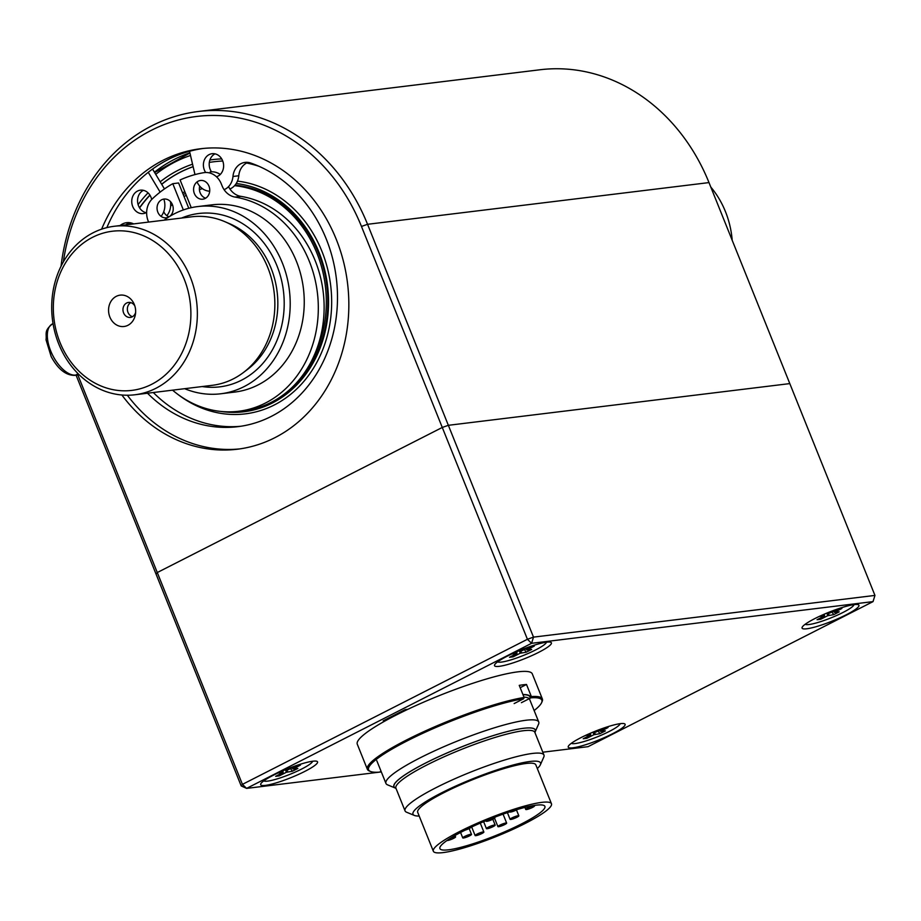 <?xml version="1.0" encoding="UTF-8"?>
<svg xmlns="http://www.w3.org/2000/svg" width="921" height="921" viewBox="0 0 921 921"><rect width="100%" height="100%" fill="white"/><g stroke="black" fill="none" stroke-linecap="round" stroke-linejoin="round"><path stroke-width="1.38" d="M522.99 694.687A83.569 12.871 -21.9 0 1 530.082 698.095M529.241 698.705A82.337 12.675 158.1 0 0 523.968 697.139M396.122 788.675L394.683 787.559A76.075 11.72 -21.9 0 1 464.126 745.906A76.213 11.731 158.1 0 1 535.17 731.85L538.543 724.205A82.337 12.675 158.1 0 0 538.739 721.995A82.337 12.675 158.1 0 0 461.835 739.275A82.337 12.675 158.1 0 0 385.945 783.426A82.337 12.675 158.1 0 0 387.614 784.876L395.339 788.065A76.213 11.731 158.1 0 1 464.126 745.883A76.075 11.72 -21.9 0 1 535.297 731.044L535.02 732.828M537.311 768.54A68.73 10.58 158.1 0 0 540.374 764.787L543.781 757.062A74.854 11.524 158.1 0 0 543.954 755.047L534.836 732.345A74.854 11.524 158.1 0 0 464.921 748.048A74.854 11.524 158.1 0 0 395.926 788.192L405.056 810.894A74.854 11.524 158.1 0 0 406.564 812.218L414.381 815.442A68.73 10.58 158.1 0 0 419.182 816.029M530.312 696.76A83.938 12.929 158.1 0 0 522.932 694.549M525.73 809.421A4.72 0.725 158.1 0 0 525.741 809.455A4.72 0.725 158.1 0 0 530.381 808.373A4.72 0.725 158.1 0 0 534.491 805.944A4.72 0.725 158.1 0 0 529.966 806.98A4.72 0.725 158.1 0 0 525.73 809.421L524.912 807.406M447.007 840.505A4.72 0.725 158.1 0 0 451.969 839.112A4.72 0.725 158.1 0 0 455.584 836.878A4.72 0.725 158.1 0 0 450.795 838.029M475.109 835.508A4.72 0.725 158.1 0 0 475.121 835.554A4.72 0.725 158.1 0 0 479.772 834.472A4.72 0.725 158.1 0 0 483.87 832.031A4.72 0.725 158.1 0 0 479.346 833.068A4.72 0.725 158.1 0 0 475.109 835.508M510.084 819.299A4.72 0.725 158.1 0 0 510.096 819.333A4.72 0.725 158.1 0 0 514.747 818.251A4.72 0.725 158.1 0 0 518.845 815.822A4.72 0.725 158.1 0 0 514.321 816.858A4.72 0.725 158.1 0 0 510.084 819.299M509.831 811.838A4.72 0.725 158.1 0 0 509.808 811.908A4.72 0.725 158.1 0 0 509.82 811.954A4.72 0.725 158.1 0 0 512.709 811.505A4.72 0.725 158.1 0 0 517.395 809.467M487.6 820.035A4.72 0.725 158.1 0 0 486.138 821.187A4.72 0.725 158.1 0 0 486.15 821.233A4.72 0.725 158.1 0 0 490.801 820.151A4.72 0.725 158.1 0 0 494.899 817.71A4.72 0.725 158.1 0 0 493.196 817.813M465.082 830.166A4.72 0.725 158.1 0 0 471.161 827.219M462.745 837.868A4.72 0.725 158.1 0 0 462.756 837.903A4.72 0.725 158.1 0 0 467.408 836.821A4.72 0.725 158.1 0 0 471.506 834.38A4.72 0.725 158.1 0 0 466.982 835.416A4.72 0.725 158.1 0 0 462.745 837.868L460.569 832.469M486.415 828.578A4.72 0.725 158.1 0 0 486.426 828.624A4.72 0.725 158.1 0 0 491.077 827.53A4.72 0.725 158.1 0 0 495.176 825.101A4.72 0.725 158.1 0 0 490.651 826.137A4.72 0.725 158.1 0 0 486.415 828.578M497.904 826.574A4.72 0.725 158.1 0 0 497.916 826.609A4.72 0.725 158.1 0 0 502.567 825.527A4.72 0.725 158.1 0 0 506.665 823.098A4.72 0.725 158.1 0 0 502.141 824.134A4.72 0.725 158.1 0 0 497.904 826.574L494.542 818.216M492.01 817.1A63.653 9.797 -21.9 0 1 551.46 803.745A63.653 9.797 -21.9 0 1 496.062 836.579A63.653 9.797 -21.9 0 1 433.342 851.234A63.653 9.797 -21.9 0 1 492.01 817.1M492.056 818.251A56.584 8.715 -21.9 0 1 544.898 806.382A56.584 8.715 -21.9 0 1 495.648 835.577A56.584 8.715 -21.9 0 1 439.904 848.598A56.584 8.715 -21.9 0 1 492.056 818.251M540.374 764.787A68.73 10.58 158.1 0 0 476.341 777.37A68.73 10.58 158.1 0 0 414.381 815.442M433.342 851.234L417.697 812.322A63.653 9.797 -21.9 0 1 476.376 778.199A63.653 9.797 -21.9 0 1 535.826 764.844L551.46 803.745M543.954 755.047A74.854 11.524 158.1 0 0 474.05 770.75A74.854 11.524 158.1 0 0 405.056 810.894M541.617 702.665A93.366 14.379 -21.9 0 0 530.98 697.819L531.371 696.575A94.31 14.517 -21.9 0 1 542.365 698.947A94.31 14.517 -21.9 0 1 542.135 701.468L541.617 702.665A93.366 14.379 -21.9 0 1 534.134 710.552M530.98 697.819L521.401 702.688M381.075 771.314L379.44 772.143A93.366 14.379 -21.9 0 1 370.484 771.453L369.275 770.958A94.31 14.517 -21.9 0 1 367.364 769.288A94.31 14.517 -21.9 0 1 423.89 731.608A94.31 14.517 -21.9 0 1 524.107 697.462L519.237 685.362A94.31 14.517 -21.9 0 1 526.501 684.476L531.371 696.575M526.501 684.476L520.169 687.699M524.107 697.462L523.715 698.705L514.137 703.575M370.484 771.453A93.366 14.379 -21.9 0 1 418.272 735.43A93.366 14.379 -21.9 0 1 523.715 698.705M367.364 769.288L357.29 744.214A94.31 14.517 -21.9 0 1 416.914 705.129A94.31 14.517 -21.9 0 1 517.855 671.846A94.31 14.517 -21.9 0 1 532.292 673.873L542.365 698.947M708.997 182.588L367.548 224.298L448.354 425.306L442.276 427.459L448.354 425.306L533.501 637.125L874.95 595.415L789.804 383.597L448.354 425.306L789.804 383.597L708.997 182.588A188.609 161.405 -97 0 0 539.971 69.766L198.522 111.476A188.609 161.405 -97 0 0 61.039 266.284M77.871 374.985L157.284 572.54L156.052 574.105L157.284 572.54L442.276 427.459L361.469 226.451L367.548 224.298A188.609 161.405 -97 0 0 198.522 111.476M361.469 226.451A183.901 157.364 -97 0 0 197.082 116.403A183.901 157.364 -97 0 0 63.342 261.944M101.621 229.168A151.366 129.527 83 0 1 200.617 148.742A151.366 129.527 83 0 1 347.539 283.288A151.366 129.527 83 0 1 237.319 449.229A151.366 129.527 83 0 1 121.883 394.994M542.814 752.204L588.047 746.678L873.039 601.609L531.59 643.307L246.598 788.388L241.198 785.924L76.098 375.204M154.44 172.204A150.894 129.124 83 0 1 174.506 159.298A150.894 129.124 83 0 1 189.899 152.828M239.736 448.907A151.366 129.527 83 0 1 127.34 395.236M106.859 227.625A151.366 129.527 83 0 1 203.046 148.477M209.712 191.2A16.509 14.126 83 0 1 197.036 181.921M205.671 172.492A11.789 10.085 83 0 1 204.082 160.715A11.789 10.085 83 0 1 212.083 153.703A11.789 10.085 83 0 1 223.193 162.43A11.789 10.085 83 0 1 217.851 176.21A11.789 10.085 83 0 1 216.47 176.774M211.485 171.79A11.789 10.085 83 0 1 215.042 153.842M163.834 199.086A16.509 14.126 83 0 1 161.06 216.377M170.443 201.572A117.22 100.32 83 0 1 170.454 201.572A16.509 14.126 83 0 1 166.862 215.664M164.456 188.92L152.564 169.073M125.912 224.851A16.509 14.126 83 0 1 129.585 222.686M240.692 426.273A135.329 115.804 83 0 1 153.3 392.519M229.916 188.978A16.509 14.126 83 0 0 238.781 175.761A16.509 14.126 83 0 1 248.002 162.395M146.128 212.716A11.789 10.085 83 0 1 137.655 202.39A11.789 10.085 83 0 1 143.388 190.325M238.781 175.761L232.967 176.475A16.509 14.126 83 0 1 224.102 189.691M232.967 176.475A16.509 14.126 83 0 1 245.055 162.395A16.509 14.126 83 0 1 250.616 163.005A135.329 115.804 83 0 1 337.316 305.024A135.329 115.804 83 0 1 237.791 426.676A135.329 115.804 83 0 1 147.487 393.221M120.098 225.553A16.509 14.126 83 0 1 126.638 222.686A16.509 14.126 83 0 1 133.672 223.895M146.646 212.44A11.789 10.085 83 0 1 146.197 212.682A11.789 10.085 83 0 1 143.285 213.58A11.789 10.085 83 0 1 131.841 203.104A11.789 10.085 83 0 1 140.429 190.175A11.789 10.085 83 0 1 151.677 199.5M194.976 174.599L189.542 151.286M148.258 172.308L160.139 192.121M237.468 181.115A117.22 100.32 83 0 1 321.913 251.272A117.22 100.32 83 0 1 297.805 387.914A117.22 100.32 83 0 1 177.304 393.958M182.611 192.95A117.22 100.32 83 0 1 184.81 191.683M236.225 183.509A114.964 98.374 83 0 1 319 252.308A114.964 98.374 83 0 1 310.884 366.685A114.964 98.374 83 0 1 221.132 411.468M170.65 203.414A114.964 98.374 83 0 1 171.421 202.781M183.267 194.584A114.964 98.374 83 0 1 185.478 193.341M199.5 187.251A114.964 98.374 83 0 1 200.433 186.951M235.039 185.144A112.961 96.67 83 0 1 318.47 252.964A112.961 96.67 83 0 1 288.285 390.861M200.387 189.277A112.961 96.67 83 0 1 202.378 188.621A112.696 96.44 83 0 0 202.252 188.69L202.413 188.644M234.59 185.662A112.696 96.44 83 0 1 316.951 253.229A112.696 96.44 83 0 1 311.356 361.32M170.627 206.062A112.696 96.44 83 0 1 172.388 204.589M184.062 196.553A112.696 96.44 83 0 1 186.272 195.321M199.42 189.599A112.696 96.44 83 0 1 202.252 188.69M129.562 224.402A136.838 117.105 83 0 1 130.391 222.813M139.601 207.904A136.838 117.105 83 0 1 149.985 195.229M161.705 184.338A136.838 117.105 83 0 1 193.134 166.689M222.755 161.037A136.838 117.105 83 0 0 214.202 161.716A136.838 117.105 83 0 0 209.332 162.43A136.838 117.105 83 0 1 214.317 161.705M138.115 204.623A139.106 119.039 83 0 1 148.051 192.846M160.196 181.805A139.106 119.039 83 0 1 192.547 164.203M209.896 160.001A139.106 119.039 83 0 1 221.731 158.919M129.32 224.436A136.838 117.105 83 0 1 130.183 222.767M139.497 207.732A136.838 117.105 83 0 1 149.893 195.091M161.636 184.223A136.838 117.105 83 0 1 193.122 166.643M246.632 163.017A136.838 117.105 83 0 1 259.02 166.31M407.865 709.308L405.136 709.642L383.217 720.809L385.945 720.475M388.789 717.966L389.099 718.748M806.761 628.778A30.646 4.72 -21.9 0 1 802.145 627.305A30.646 4.72 -21.9 0 1 828.75 612.315A30.646 4.72 -21.9 0 1 858.326 604.717A30.646 4.72 -21.9 0 1 841.644 617.012A30.646 4.72 -21.9 0 1 806.761 628.778M572.92 747.817A30.646 4.72 -21.9 0 1 568.303 746.344A30.646 4.72 -21.9 0 1 594.908 731.355A30.646 4.72 -21.9 0 1 624.484 723.756A30.646 4.72 -21.9 0 1 607.814 736.052A30.646 4.72 -21.9 0 1 572.92 747.817M265.375 785.383A30.646 4.72 -21.9 0 1 260.758 783.909A30.646 4.72 -21.9 0 1 287.364 768.92A30.646 4.72 -21.9 0 1 316.939 761.322A30.646 4.72 -21.9 0 1 300.258 773.617A30.646 4.72 -21.9 0 1 265.375 785.383M499.205 666.344A30.646 4.72 -21.9 0 1 494.6 664.87A30.646 4.72 -21.9 0 1 521.205 649.881A30.646 4.72 -21.9 0 1 550.781 642.282A30.646 4.72 -21.9 0 1 534.099 654.578A30.646 4.72 -21.9 0 1 499.205 666.344M241.198 785.924L242.43 784.358L527.422 639.278L442.276 427.459L157.284 572.54L242.43 784.358L246.598 788.388L381.317 771.925M874.95 595.415L873.039 601.609M531.59 643.307L533.501 637.125L527.422 639.278L531.59 643.307M571.365 743.293A26.41 4.064 158.1 0 0 575.165 743.558A26.41 4.064 158.1 0 0 602.357 734.716A26.41 4.064 158.1 0 0 620.155 723.676M592.099 732.506L596.014 732.022L604.395 727.97L608.044 727.521L600.561 731.435L605.396 730.883L599.905 733.68L593.895 734.716L586.85 738.308L587.034 736.812M590.453 733.208L590.695 734.854L583.212 738.757L586.85 738.308M590.695 734.854L585.86 735.395L588.289 734.152M598.178 731.136L599.905 733.68M497.662 661.819A26.41 4.064 158.1 0 0 501.461 662.084A26.41 4.064 158.1 0 0 528.654 653.242A26.41 4.064 158.1 0 0 546.452 642.202M518.396 651.032L522.311 650.548L530.692 646.496L534.33 646.047L526.858 649.961L531.682 649.409L526.19 652.206L520.192 653.242L513.147 656.834L513.319 655.338M516.75 651.734L516.98 653.38L509.497 657.283L513.147 656.834M516.98 653.38L512.145 653.922L514.574 652.678M524.475 649.662L526.19 652.206M263.82 780.858A26.41 4.064 158.1 0 0 267.62 781.123A26.41 4.064 158.1 0 0 294.812 772.27A26.41 4.064 158.1 0 0 312.61 761.241M284.554 770.071L288.469 769.588L296.85 765.535L300.488 765.086L293.016 769L297.84 768.448L292.36 771.245L286.35 772.282L279.305 775.873L279.477 774.377M282.908 770.773L283.138 772.42L275.667 776.322L279.305 775.873M283.138 772.42L278.315 772.961L280.744 771.717M290.633 768.701L292.36 771.245M805.207 624.254A26.41 4.064 158.1 0 0 809.006 624.519A26.41 4.064 158.1 0 0 836.199 615.677A26.41 4.064 158.1 0 0 853.997 604.637M825.941 613.467L829.856 612.995L838.237 608.931L841.875 608.482L834.403 612.396L839.227 611.843L833.735 614.641L827.737 615.688L820.692 619.269L820.864 617.772M824.295 614.169L824.525 615.815L817.054 619.718L820.692 619.269M824.525 615.815L819.69 616.356L822.119 615.124M832.02 612.097L833.735 614.641M190.29 277.048A84.87 72.632 83 0 1 134.823 394.775A84.87 72.632 83 0 1 52.428 319.334A84.87 72.632 83 0 1 114.239 226.278A84.87 72.632 83 0 1 190.29 277.048M114.239 226.278L191.729 216.803A84.87 72.632 83 0 1 224.747 221.627A84.87 72.632 83 0 1 267.792 267.574A84.87 72.632 83 0 1 243.202 372.683A84.87 72.632 83 0 1 212.314 385.312L134.823 394.775M184.223 279.201A80.162 68.591 83 0 1 116.633 390.274A80.162 68.591 83 0 1 65.46 262.98A80.162 68.591 83 0 1 184.223 279.201M134.351 304.586A15.795 13.516 83 0 1 134.351 304.598A15.795 13.516 83 0 1 135.491 313.911A15.795 13.516 83 0 1 115.827 324.503A15.795 13.516 83 0 1 112.707 299.06A15.795 13.516 83 0 1 134.351 304.586M732.207 240.346A84.87 72.632 -97 0 0 725.472 211.68A84.87 72.632 -97 0 0 710.793 187.055M132.497 316.697A7.541 6.459 83 0 1 127.42 310.17A7.541 6.459 83 0 1 130.77 302.618M164.076 220.188A94.31 80.703 83 0 1 197.854 206.557A94.31 80.703 83 0 1 282.356 262.969A94.31 80.703 83 0 1 220.718 393.785A94.31 80.703 83 0 1 184.661 388.685M197.854 206.557L211.899 204.842A94.31 80.703 83 0 1 296.401 261.253A94.31 80.703 83 0 1 234.763 392.07L220.718 393.785M224.747 221.627L229.41 223.619A82.05 70.215 83 0 1 271.016 268.034A82.05 70.215 83 0 1 247.242 369.632L243.202 372.683M135.629 312.403A7.541 6.459 83 0 1 130.356 317.411A7.541 6.459 83 0 1 123.598 312.898A7.541 6.459 83 0 1 128.537 302.433A7.541 6.459 83 0 1 134.857 306.025M235.039 197.071L240.853 196.357A108.137 92.537 83 0 1 324.111 305.173A108.137 92.537 83 0 1 244.456 410.559L238.643 411.273A108.137 92.537 83 0 0 318.298 305.887A108.137 92.537 83 0 0 235.039 197.071A18.857 16.141 83 0 1 222.088 185.869L221.282 183.878A18.857 16.141 83 0 0 204.381 172.595A18.857 16.141 83 0 0 203.771 172.676A127.317 108.943 -97 0 0 180.102 179.963L191.246 207.697M168.727 217.011A9.429 8.07 83 0 1 168.612 217.068A9.429 8.07 83 0 1 166.275 217.782A9.429 8.07 83 0 1 157.123 209.401A9.429 8.07 83 0 1 163.984 199.063A9.429 8.07 83 0 1 172.711 205.441A9.429 8.07 83 0 1 169.556 216.493M205.141 198.476A9.429 8.07 83 0 1 202.816 199.189A9.429 8.07 83 0 1 193.663 190.808A9.429 8.07 83 0 1 200.525 180.47A9.429 8.07 83 0 1 209.412 187.447A9.429 8.07 83 0 1 205.141 198.476M188.782 208.284L178.605 182.968L172.791 183.682L183.348 209.942M172.791 183.682A127.317 108.943 -97 0 0 152.299 198.878A18.857 16.141 83 0 0 148.212 221.075L148.615 222.076M238.643 411.273A108.137 92.537 83 0 1 172.561 390.159M205.636 198.199A9.429 8.07 83 0 1 199.707 186.157M210.195 171.882A18.857 16.141 83 0 1 220.257 174.449M240.853 196.357A18.857 16.141 83 0 1 228.546 186.618M169.084 216.792A9.429 8.07 83 0 1 163.742 211.692M155.718 174.345A148.062 126.707 83 0 1 190.52 155.476M600.25 730.077L600.987 731.113M600.63 731.332L599.87 730.272M594.552 732.207L595.231 734.244M593.895 734.716L593.124 732.379M590.303 733.266L590.522 734.82M526.547 648.603L527.284 649.639M526.927 649.858L526.167 648.798M520.849 650.733L521.516 652.77M520.192 653.242L519.421 650.905M516.6 651.792L516.819 653.346M292.705 767.642L293.442 768.678M293.085 768.897L292.325 767.838M287.007 769.772L287.686 771.81M286.35 772.282L285.579 769.944M282.759 770.831L282.977 772.385M834.092 611.037L834.829 612.074M834.472 612.292L833.712 611.233M828.393 613.167L829.073 615.205M827.737 615.688L826.966 613.34M824.145 614.226L824.364 615.781M181.598 218.047A87.311 74.716 83 0 1 276.945 265.732A87.311 74.716 83 0 1 270.647 352.812A87.311 74.716 83 0 1 202.171 386.544M79.229 374.824L74.705 375.377C65.863 375.434 58.023 369.171 51.173 356.588L46.05 339.849C46.844 333.298 43.782 331.088 52.37 323.939A28.286 13.976 63 0 0 51.668 353.227A28.286 13.976 63 0 0 75.637 375.089L79.068 374.674M78.181 373.788L75.637 375.089A3.776 3.224 -97 0 1 74.705 375.377M538.739 721.995L529.61 699.292M385.945 783.426L376.816 760.723M455.032 835.508L455.584 836.878M471.679 826.977L475.121 835.554M480.278 823.109L483.87 832.031M507.402 812.644L510.096 819.333M516.485 809.962L518.845 815.822M503.062 814.141L506.665 823.098M483.64 821.682L486.426 828.624M492.816 819.241L495.176 825.101M469.146 828.52L471.506 834.38M154.647 172.561L189.945 153.001M600.561 731.435L599.767 730.318M526.858 649.961L526.064 648.845M293.016 769L292.222 767.884M834.403 612.396L833.609 611.291M52.37 323.939L53.05 323.593"/></g></svg>
